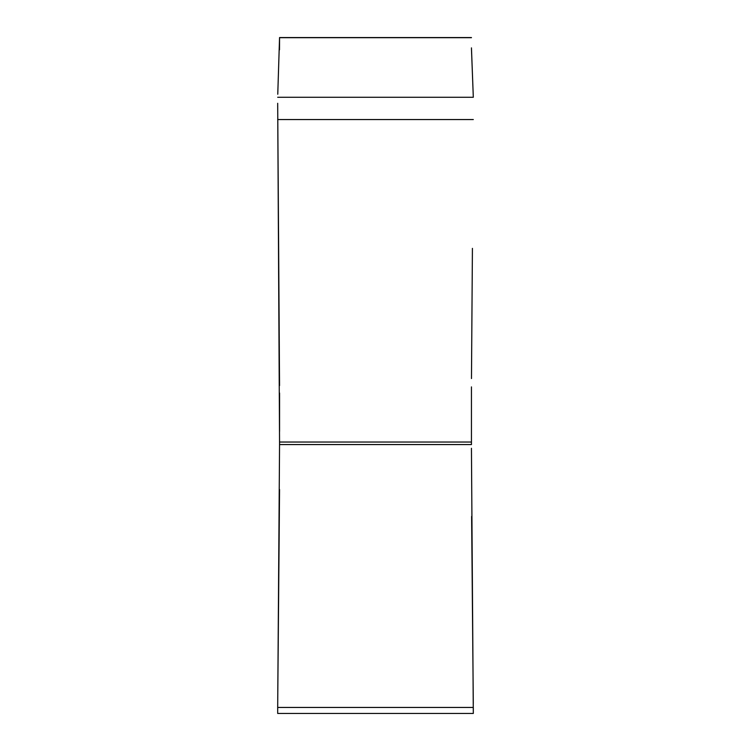 <?xml version="1.0" encoding="UTF-8"?>
<svg xmlns="http://www.w3.org/2000/svg" width="751" height="751" viewBox="0 0 751 751"><rect width="100%" height="100%" fill="white"/><g stroke="black" fill="none" stroke-linecap="round" stroke-linejoin="round"><path stroke-width="1.13" d="M472.417 248.365L471.478 378.56M471.45 386.896L471.45 442.039L471.45 386.896M471.44 448.291L473.308 713.45L473.308 707.451L277.692 707.451L279.56 443.362L279.55 444.564L471.45 444.564L471.44 442.039L279.55 442.039L277.692 103.291M473.29 703.527L471.619 516.425M471.45 47.867L473.308 97.273L471.478 49.059M471.45 37.55L279.56 37.55L279.503 49.866M277.767 94.26L279.55 37.681L471.45 37.681M279.56 442.039L279.56 443.362L279.55 442.039M277.692 713.45L277.692 707.451L277.692 713.45L473.308 713.45M279.55 489.511L277.748 698.289M279.569 393.017L279.56 431.44M277.692 105.412L279.55 385.601M473.308 119.55L277.692 119.55M473.308 97.273L277.692 97.273"/></g></svg>
